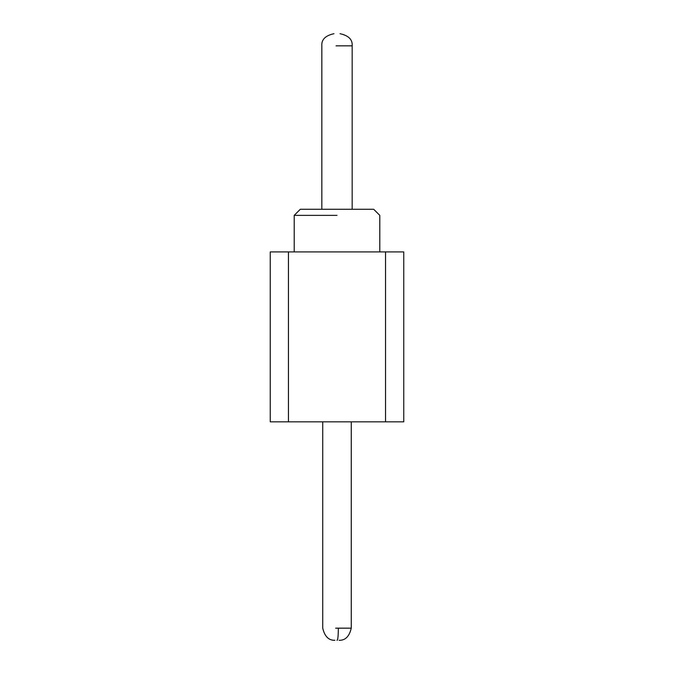 <?xml version="1.0" encoding="UTF-8"?>
<svg xmlns="http://www.w3.org/2000/svg" width="674" height="674" viewBox="0 0 674 674"><rect width="100%" height="100%" fill="white"/><g stroke="black" fill="none" stroke-linecap="round" stroke-linejoin="round"><path stroke-width="1.01" d="M385.545 251.907L403.751 251.907L403.751 421.831L270.249 421.831L270.249 251.907L385.545 251.907L385.545 421.831M288.455 421.831L288.455 251.907M337 215.351L294.218 215.351L337 215.351M373.716 209.285L379.782 215.351L373.716 209.285L300.284 209.285L294.218 215.351L294.218 251.907L294.218 215.351M337 640.3L337.202 640.3C337.901 639.584 338.281 635.531 338.356 628.16L335.644 628.16M351.264 421.831L351.264 628.16L338.356 628.16M352.173 209.285L352.173 45.84L336.082 45.84M379.782 215.351L379.782 251.907L379.782 215.351M322.736 421.831L322.736 628.16C324.657 636.424 328.701 640.477 334.877 640.3M333.967 33.7C325.407 35.554 321.363 39.598 321.827 45.84L321.827 209.285M351.264 628.16C349.343 636.424 345.299 640.477 339.123 640.3M352.173 45.84C352.637 39.598 348.593 35.554 340.033 33.7"/></g></svg>
